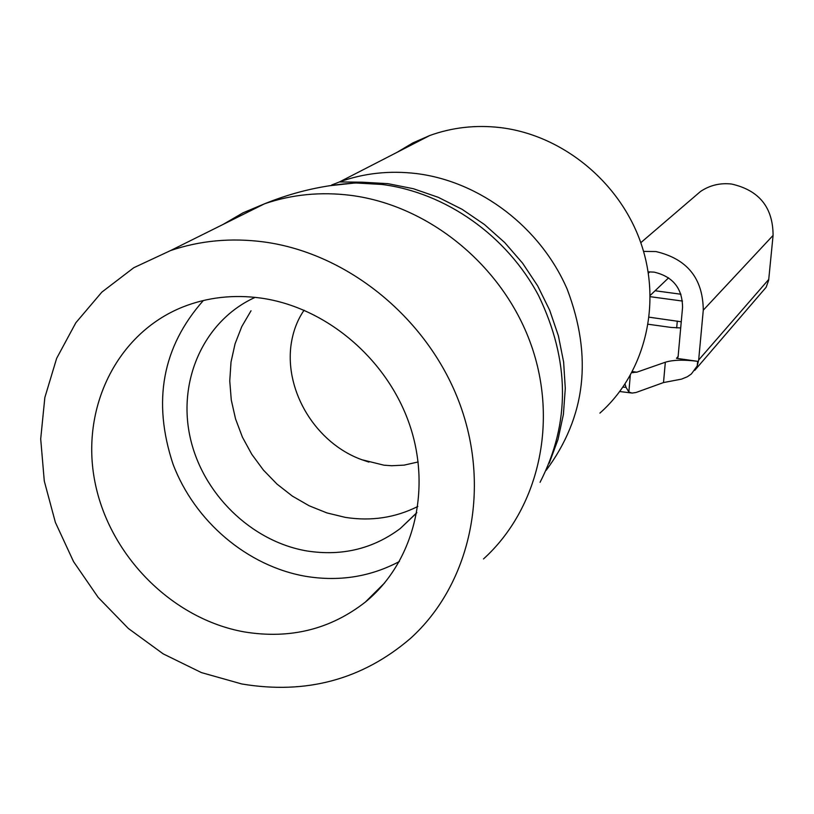 <?xml version="1.0" encoding="UTF-8"?>
<svg xmlns="http://www.w3.org/2000/svg" width="814" height="814" viewBox="0 0 814 814"><rect width="100%" height="100%" fill="white"/><g stroke="black" fill="none" stroke-linecap="round" stroke-linejoin="round"><path stroke-width="1.22" d="M599.887 413.115C644.769 373.484 662.108 304.69 641.015 243.366C619.953 182.051 562.382 134.971 500.244 127.584C475.722 124.766 452.218 127.411 429.751 135.521L412.881 142.898L397.151 152.279M244.342 631.918C289.967 639.377 330.311 629.426 365.374 602.055C413.166 563.135 432.061 491.076 409.757 425.152C387.525 359.249 326.221 307.204 260.907 298.077C233.364 294.342 207.346 297.314 182.845 306.98C116.544 333.435 80.22 408.679 94.984 482.214C109.483 555.82 172.375 619.139 244.342 631.918M263.695 241.911C231.135 237.657 200.102 240.537 170.594 250.549L133.781 267.725L101.831 292.145L75.844 322.751L56.654 358.333L44.841 397.547L40.7 438.929L44.282 481.043L55.383 522.405L73.555 561.64L98.179 597.415L128.388 628.51L163.187 653.866L201.404 672.588L241.758 683.964C306.166 694.769 362.383 679.598 410.409 638.471C469.78 584.951 491.229 490.435 460.205 405.026C429.243 319.637 348.657 253.256 263.695 241.911M417.847 506.461C395.278 517.765 371.103 521.408 345.329 517.378L326.913 512.922L309.137 505.769L292.379 496.113L277.025 484.116L263.4 470.065L251.77 454.283L242.399 437.108L235.541 418.895L231.288 400.05L229.752 380.972L231.013 362.098L235.053 343.844L241.768 326.597L251.038 310.765M416.86 512.637L400.244 528.551C372.985 548.87 341.961 556.349 307.143 550.997C251.119 541.595 201.903 493.243 189.916 436.263C177.727 379.222 204.629 320.187 255.138 297.364M203.358 300.508C162.383 346.795 152.269 401.333 173.016 464.112C194.658 521.438 247.385 566.218 305.738 576.332C339.224 581.796 370.451 576.841 399.43 561.477M693.528 197.476L700.539 191.463C709.818 185.256 720.136 182.774 731.511 184.025C759.126 190.252 772.985 207.377 773.086 235.399L768.64 280.342L766.147 287.25L694.739 370.37M643.569 251.404L655.87 251.546C687.169 258.862 702.96 278.408 703.276 310.175L698.666 360.002L697.232 365.924L691.351 373.982L687.413 376.709L681.491 379.141L663.512 382.56L665.333 362.22L636.874 372.171L631.939 372.527M678.123 356.501L676.465 358.323L678.062 357.081L682.559 307.346C682.356 288.278 672.863 276.526 654.08 272.11L648.168 271.886M632.427 371.611L636.874 372.171M665.333 362.22C673.147 359.869 683.923 359.574 697.659 361.324L697.232 365.924M676.465 358.323L697.659 361.324M655.087 290.751L680.952 294.241M682.488 301.068L650.294 296.703M649.206 317.206L681.257 321.784M680.697 327.94L671.184 327.442L648.219 324.257M630.27 375.539L628.856 392.022L632.061 393.07L636.019 392.501L663.512 382.56M668.599 277.839L650.274 295.35M622.954 387.159L626.027 387.311L625.01 384.147M626.027 387.311L628.856 392.022M304.1 310.195C297.293 320.034 292.928 331.634 291.025 345.004C284.747 392.246 316.361 443.355 361.833 459.717L368.895 462.098M546.123 470.39C585.795 417.053 592.816 356.654 567.175 289.173C540.486 227.482 480.382 181.614 416.727 173.606C389.774 170.35 364.021 173.128 339.469 181.939L331.715 184.982M483.496 558.943C538.614 509.076 558.842 422.028 530.779 343.864C502.767 265.72 429.029 205.342 350.702 195.35C320.685 191.616 291.992 194.424 264.621 203.765L243.071 212.79L223.026 224.46M540.058 482.315C570.431 422.985 569.932 360.755 538.593 295.614C506.878 235.704 445.838 192.664 382.112 184.473L356.105 182.987C325.01 184.717 294.515 191.636 264.621 203.765L170.594 250.549M549.236 463.217L558.007 439.479L563.4 414.377L565.292 388.4L563.624 362.037L558.394 335.826L549.694 310.266L537.678 285.897L522.588 263.176L504.731 242.582L484.442 224.522L462.149 209.34L438.298 197.334L413.359 188.716L387.851 183.649L362.311 182.194L329.294 185.765M773.086 235.399L703.276 310.175M649.857 271.835L648.382 273.189M768.752 279.416L698.666 360.002M677.289 321.072L676.668 327.93M429.751 135.521L339.469 181.939L362.311 182.194L356.105 182.987M384.768 582.783L365.374 602.055M400.244 528.551L416.178 513.441M361.833 459.717L383.994 465.191L391.656 465.74L404.08 465.13L418.162 461.955M700.539 191.463L640.781 242.694M632.376 372.619L633.038 372.7M619.8 391.534L631.318 392.969"/></g></svg>
